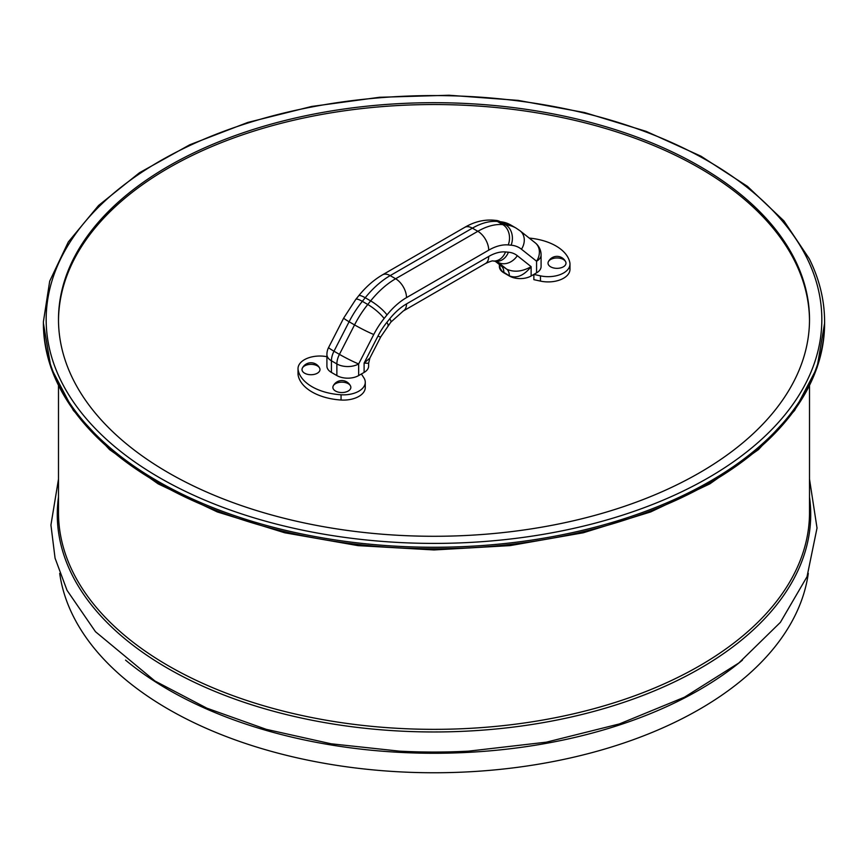 <?xml version="1.0" encoding="UTF-8"?>
<svg xmlns="http://www.w3.org/2000/svg" width="868" height="868" viewBox="0 0 868 868"><rect width="100%" height="100%" fill="white"/><g stroke="black" fill="none" stroke-linecap="round" stroke-linejoin="round"><path stroke-width="1.3" d="M529.252 238.092A48.51 28.004 180 0 1 569.853 262.689A21.819 12.597 180 0 1 569.983 264.067A21.819 12.597 180 0 1 540.46 275.861L533.853 274.418L536.576 272.845A15.407 8.897 0 0 0 541.089 266.563L541.089 254.932A15.407 15.407 0 0 0 535.263 242.866A15.407 12.532 128.4 0 1 536.576 261.214L536.576 272.845M499.382 264.664L499.382 266.563A15.407 8.897 0 0 0 503.896 272.845L509.342 275.991A15.407 8.897 0 0 0 531.129 275.991L533.853 274.418L533.853 279.659L540.46 281.102A21.819 12.597 0 0 0 569.983 269.308L569.983 264.067M365.265 382.256L365.265 387.497A21.819 12.597 180 0 1 341.059 400.018L341.059 394.777A21.819 12.597 0 0 0 365.265 382.256A21.819 12.597 0 0 0 363.866 377.808L361.381 373.999L358.658 375.573L358.658 363.942A15.407 1.074 -152.8 0 1 339.431 354.361A15.407 8.897 -60 0 0 336.871 363.942L336.871 375.573L331.424 372.426L331.424 360.795A15.407 8.897 -60 0 1 333.985 351.214A15.407 1.074 -152.8 0 1 328.614 347.471A15.407 15.407 0 0 0 326.911 354.502A15.407 8.897 -0 0 0 331.424 360.795L336.871 363.942A15.407 8.897 -0 0 0 358.658 363.942L373.772 334.484A55.205 31.866 -60 0 1 384.112 318.523L386.998 314.932A55.205 31.866 -60 0 1 406.506 297.626L488.717 250.158A55.205 31.866 -60 0 1 508.236 244.939L511.122 245.188A55.205 31.866 -60 0 1 521.462 249.224L536.576 261.214A15.407 8.897 0 0 0 541.089 254.932M326.911 354.502L326.911 366.133A15.407 8.897 -0 0 0 331.424 372.426M341.059 394.777A48.51 28.004 180 0 1 298.147 370.007A21.819 12.597 180 0 1 298.017 368.629A21.819 12.597 180 0 1 326.911 356.705M336.871 375.573A15.407 8.897 -0 0 0 358.658 375.573M298.017 368.629L298.017 373.869A21.819 12.597 0 0 0 298.147 375.247A48.51 28.004 0 0 0 341.059 400.018M499.415 264.686L500.174 268.245L501.899 271.076L509.342 275.84C516.601 278.715 523.871 275.655 531.129 266.66L517.295 255.68A47.501 27.429 120 0 0 508.398 252.208L505.512 251.948A47.501 27.429 120 0 0 488.717 256.451L406.506 303.919A15.407 8.897 -120 0 1 403.316 310.972L390.828 322.169L380.748 336.882L369.876 358.061L364.104 363.095L364.104 372.426A15.407 8.897 -0 0 0 368.618 366.133L368.618 363.258M364.104 372.426L361.381 373.999M406.506 303.919A47.501 27.429 120 0 0 389.721 318.806L386.835 322.397A47.501 27.429 120 0 0 377.938 336.133L364.104 363.095L368.618 363.291L369.876 358.05M531.129 275.991L531.129 266.66C522.319 271.641 514.203 272.498 506.782 269.221L494.966 261.159M794.904 259.63A375.508 216.794 180 0 1 809.508 319.489A375.508 216.794 180 0 1 434 536.283A375.508 216.794 180 0 1 58.492 319.489A375.508 216.794 180 0 1 381.649 104.811A375.508 216.794 180 0 1 794.904 259.63M58.503 320.411A375.508 216.794 180 0 1 382.441 106.59A375.508 216.794 180 0 1 794.904 261.474A375.508 216.794 180 0 1 809.497 320.411M808.292 573.39A375.508 216.794 180 0 1 434 772.759A375.508 216.794 180 0 1 59.708 573.39M548.359 261.735A8.984 5.186 0 0 0 557.006 268.342A8.984 5.186 0 0 0 565.643 261.735A9.635 9.635 0 0 0 548.359 261.735M333.214 385.945A8.984 5.186 0 0 0 341.862 392.553A8.984 5.186 0 0 0 350.509 385.945A9.635 9.635 0 0 0 333.214 385.945M302.357 368.13A8.984 5.186 0 0 0 310.994 374.726A8.984 5.186 0 0 0 319.641 368.13A9.635 9.635 0 0 0 302.357 368.13M550.648 266.823A8.984 5.186 0 0 0 565.686 264.49A8.984 5.186 0 0 0 554.674 258.143A8.984 5.186 0 0 0 550.648 266.823M540.46 281.102L540.46 275.861M348.22 383.689A8.984 5.186 0 0 0 333.182 386.021A8.984 5.186 0 0 0 344.184 392.369A8.984 5.186 0 0 0 348.22 383.689M317.352 365.873A8.984 5.186 0 0 0 302.314 368.195A8.984 5.186 0 0 0 313.326 374.553A8.984 5.186 0 0 0 317.352 365.873M298.147 375.247L298.147 370.007M380.748 336.882A15.407 1.074 -152.8 0 1 377.938 336.133M373.772 334.484A15.407 1.074 -152.8 0 1 354.545 324.903L339.431 354.361L333.985 351.214L349.099 321.757A15.407 1.074 -152.8 0 1 343.728 318.014L328.614 347.471M384.112 318.523A15.407 3.255 -141.2 0 0 367.772 304.484A70.612 40.763 120 0 0 354.545 324.903L349.099 321.757A70.612 40.763 -60 0 1 362.325 301.337A15.407 3.255 -141.2 0 0 355.761 299.438L343.728 318.014M386.998 314.932A15.407 3.255 -141.2 0 0 370.658 300.892L367.772 304.484L362.325 301.337L365.211 297.746A15.407 3.255 -141.2 0 0 358.647 295.847L355.761 299.438M406.506 297.626A15.407 8.897 -120 0 0 395.613 278.758A70.612 40.763 120 0 0 370.658 300.892L365.211 297.746A70.612 40.763 -60 0 1 390.166 275.612A15.407 8.897 -120 0 0 382.473 274.852C373.717 279.984 365.775 286.983 358.647 295.847M488.717 250.158A15.407 8.897 -120 0 0 477.834 231.3L395.613 278.758L390.166 275.612L472.387 228.154A15.407 8.897 -120 0 0 464.684 227.383L382.473 274.852M508.236 244.939A15.407 12.152 -84.9 0 0 502.789 224.606A70.612 40.763 120 0 0 477.834 231.3L472.387 228.154A70.612 40.763 -60 0 1 497.342 221.459A15.407 12.152 -84.9 0 0 493.274 220.157C483.509 219.495 473.982 221.915 464.684 227.383M511.122 245.188A15.407 12.152 -84.9 0 0 505.675 224.866L502.789 224.606L497.342 221.459L500.228 221.72A15.407 12.152 -84.9 0 0 496.149 220.418L510.568 224.91A70.612 40.763 -60 0 0 500.228 221.72L505.675 224.866A70.612 40.763 120 0 1 516.015 228.056L510.568 224.91M521.462 249.224A15.407 12.532 -51.6 0 0 520.138 230.866L516.015 228.056M505.512 251.948A15.407 12.152 -84.9 0 1 493.252 261.008L496.756 261.409A32.094 18.532 -60 0 1 498.069 262.299L506.782 269.221A15.407 8.897 120 0 1 509.342 275.84L509.342 275.991M503.896 272.845L503.896 272.693A15.407 8.897 120 0 0 501.335 266.075L495.172 261.181M387.953 325.76A15.407 3.255 -141.2 0 0 386.835 322.397M390.828 322.169A15.407 3.255 -141.2 0 0 389.721 318.806M403.316 310.972L485.527 263.503A15.407 8.897 -120 0 0 488.717 256.451M496.138 261.268A15.407 12.152 -84.9 0 0 508.398 252.208M496.312 261.29L498.069 262.299A15.407 12.532 -51.6 0 0 517.295 255.68M806.752 257.666A387.822 223.911 180 0 1 340.364 536.782A387.822 223.911 180 0 1 154.884 164.03A387.822 223.911 180 0 1 806.752 257.666M824.6 321.757A390.6 225.506 180 0 1 434 547.263A390.6 225.506 180 0 1 43.4 321.757L49.693 281.178L68.301 241.988L98.583 205.466L139.498 172.732L189.756 144.772L247.771 122.442L311.699 106.449L379.511 97.281L449.071 95.241L518.142 100.384L584.544 112.547L646.161 131.361L701.04 156.218L747.446 186.36L783.902 220.873L809.236 258.697C819.446 279.257 824.567 300.285 824.6 321.757L824.6 323.265A390.6 225.506 180 0 1 434 548.771A390.6 225.506 180 0 1 43.4 323.265L43.4 321.757M809.508 385.783L809.508 512.554A375.508 216.794 180 0 1 434 729.348A375.508 216.794 180 0 1 58.492 512.554L58.492 385.783M809.508 497.049A376.712 217.488 180 0 1 434 731.963A376.712 217.488 180 0 1 58.492 497.049M809.508 479.114L817.027 528.037L807.023 576.732L780.386 622.356L738.852 662.968L684.418 697.221L619.372 723.945L546.439 742.151L468.687 751.135A376.712 217.488 180 0 1 399.313 751.135L331.099 743.789L266.259 729.337L206.899 708.19L154.916 680.989L95.48 631.709L67.031 590.327L55.064 558.167L50.93 525.031L58.492 479.114M742.455 660.114A375.508 216.794 180 0 1 125.545 660.114M520.138 230.866L535.263 242.866M493.274 220.157L496.149 220.418M493.252 261.008C492.84 260.53 490.268 261.355 485.527 263.503M824.6 323.265L817.027 367.772L794.654 410.434L758.448 449.613L709.84 483.867L650.696 511.936L583.253 532.778L510.091 545.614L434.022 549.954L357.952 545.625L284.78 532.789L217.336 511.946L158.171 483.877L109.552 449.613L73.346 410.434L50.973 367.772L43.4 323.265"/></g></svg>
